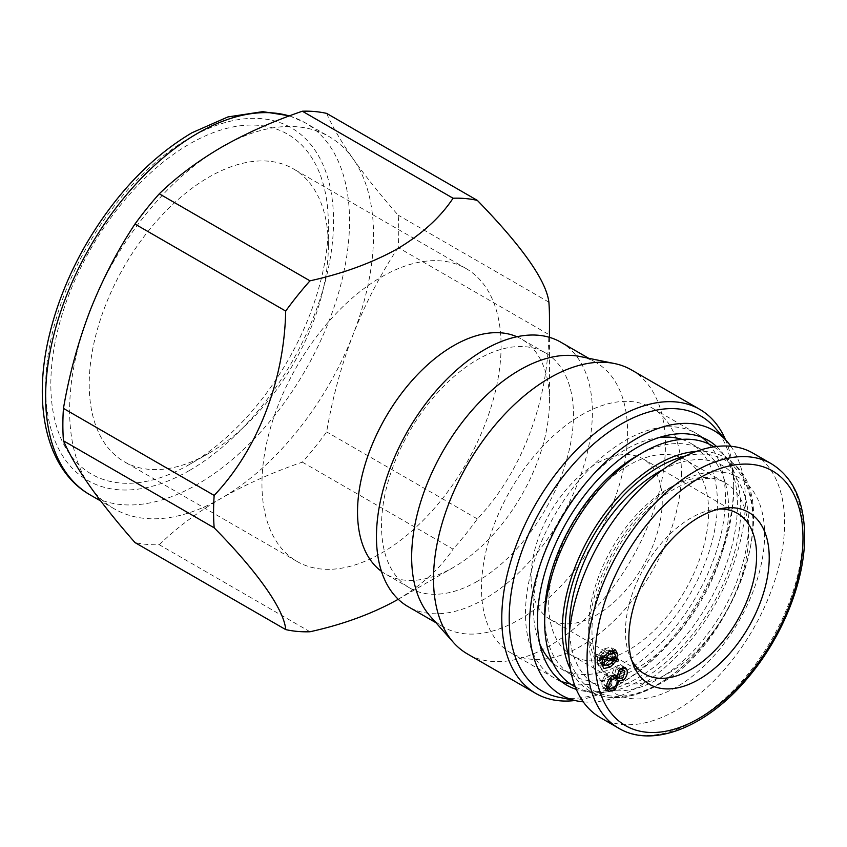 <?xml version="1.0" encoding="UTF-8"?>
<svg xmlns="http://www.w3.org/2000/svg" width="847" height="847" viewBox="0 0 847 847"><rect width="100%" height="100%" fill="white"/><g stroke="black" fill="none" stroke-linecap="round" stroke-linejoin="round"><path stroke-width="0.64" stroke-dasharray="4.24 3.18" d="M636.648 456.088A130.067 75.097 -60 0 1 701.676 449.641A130.067 75.097 -60 0 1 721.612 553.864A130.067 75.097 -60 0 1 636.648 668.484A130.067 75.097 -60 0 1 571.609 674.921A130.067 75.097 -60 0 1 544.674 615.388M681.909 439.392A130.067 75.097 -60 0 1 690.485 443.182A130.067 75.097 -60 0 1 710.421 547.406A130.067 75.097 -60 0 1 625.446 662.015A130.067 75.097 -60 0 1 560.418 668.463A130.067 75.097 -60 0 1 552.847 662.926M539.846 644.069A130.067 75.097 -60 0 1 625.446 449.619A130.067 75.097 -60 0 1 659.072 437.56M713.915 446.845A138.664 80.052 -60 0 1 720.151 451.642A138.664 80.052 -60 0 1 730.781 564.727A138.664 80.052 -60 0 1 642.725 679.008A138.664 80.052 -60 0 1 582.577 689.924A138.664 80.052 -60 0 1 575.314 686.928M662.862 469.672A126.669 73.138 -60 0 1 748.589 525.722A126.669 73.138 -60 0 1 659.04 678.638A126.669 73.138 -60 0 1 569.544 631.301M708.854 444.029A141.375 81.619 -60 0 1 713.492 559.666A141.375 81.619 -60 0 1 625.446 671.258A141.375 81.619 -60 0 1 570.338 683.942M561.01 681.274A141.375 81.619 -60 0 1 531.545 570.423A141.375 81.619 -60 0 1 625.446 440.387A141.375 81.619 -60 0 1 701.877 437.285M516.903 336.757A135.721 78.358 -60 0 1 521.36 339.012A135.721 78.358 -60 0 1 549.47 401.139A135.721 78.358 -60 0 1 453.505 567.363A135.721 78.358 -60 0 1 385.639 574.086A135.721 78.358 -60 0 1 381.457 571.354M453.505 567.363L398.259 599.263M477.496 581.222A135.721 78.358 -60 0 1 409.641 587.934A135.721 78.358 -60 0 1 388.837 479.18A135.721 78.358 -60 0 1 477.496 359.583A135.721 78.358 -60 0 1 545.352 352.86A135.721 78.358 -60 0 1 566.156 461.615A135.721 78.358 -60 0 1 477.496 581.222M560.767 342.167A152.682 88.152 -60 0 1 584.165 464.516A152.682 88.152 -60 0 1 484.42 599.073A152.682 88.152 -60 0 1 408.085 606.632M580.121 356.534A152.682 88.152 -60 0 1 595.97 362.495A152.682 88.152 -60 0 1 619.379 484.844A152.682 88.152 -60 0 1 519.624 619.39A152.682 88.152 -60 0 1 443.288 626.96A152.682 88.152 -60 0 1 430.202 616.214M631.47 369.927A164 94.684 -60 0 1 656.605 501.339A164 94.684 -60 0 1 549.47 645.859A164 94.684 -60 0 1 467.48 653.979M714.423 427.206A158.749 91.656 -60 0 1 733.703 488.708A158.749 91.656 -60 0 1 621.454 683.127L617.738 685.276A164 94.684 -60 0 1 574.954 700.522M725.519 439.741A164 94.684 -60 0 1 733.703 484.42A164 94.684 -60 0 1 617.738 685.276L621.454 683.127A158.749 91.656 -60 0 1 558.554 697.187M730.823 446.253A152.682 88.152 -60 0 1 731.003 570.942A152.682 88.152 -60 0 1 637.442 687.415A152.682 88.152 -60 0 1 583.255 701.856M681.433 472.711A141.375 81.619 -60 0 1 619.718 614.986A141.375 81.619 -60 0 1 510.773 652.857A141.375 81.619 -60 0 1 481.498 588.146A141.375 81.619 -60 0 1 543.202 445.861A141.375 81.619 -60 0 1 652.148 407.989A141.375 81.619 -60 0 1 681.433 472.711M716.541 446.485A141.375 81.619 -60 0 1 737.419 505.034A141.375 81.619 -60 0 1 681.507 640.925A141.375 81.619 -60 0 1 576.32 689.373M89.983 310.891A214.894 124.064 -60 0 1 221.575 147.187A214.894 124.064 -60 0 1 329.028 136.547A214.894 124.064 -60 0 1 353.167 158.94A214.894 124.064 -60 0 1 353.167 334.406A214.894 124.064 -60 0 1 221.575 498.11A214.894 124.064 -60 0 1 114.133 508.751A214.894 124.064 -60 0 1 89.983 486.347A214.894 124.064 -60 0 1 89.983 310.891M208.786 453.314L189.59 464.4A196.229 113.297 120 0 0 328.34 224.063A196.229 113.297 120 0 0 189.59 143.958A196.229 113.297 120 0 0 50.831 384.284A196.229 113.297 120 0 0 189.59 464.4L208.786 453.314A169.082 97.627 -60 0 1 124.234 461.689A169.082 97.627 -60 0 1 98.316 326.201A169.082 97.627 -60 0 1 208.786 177.203A169.082 97.627 -60 0 1 293.327 168.828A169.082 97.627 -60 0 1 328.34 246.233A169.082 97.627 -60 0 1 208.786 453.314M381.531 276.937A169.082 97.627 -60 0 1 466.072 268.563A169.082 97.627 -60 0 1 491.991 404.051A169.082 97.627 -60 0 1 381.531 553.049A169.082 97.627 -60 0 1 296.979 561.423A169.082 97.627 -60 0 1 271.061 425.935A169.082 97.627 -60 0 1 381.531 276.937M309.991 631.756L159.278 544.737A237.509 137.129 -60 0 1 134.98 542.567M326.646 113.392C332.395 126.616 341.235 141.798 353.167 158.94C365.502 176.335 380.504 195.075 398.175 215.159A237.509 137.129 -60 0 1 398.175 247.557L548.888 334.565A237.509 137.129 120 0 0 549.47 318.027M548.888 302.167L398.175 215.159M398.175 247.557C380.494 274.301 365.491 303.247 353.167 334.406C341.203 365.83 332.363 398.334 326.646 431.917A237.509 137.129 -60 0 1 302.347 462.144C272.745 472.298 245.821 484.293 221.575 498.11C197.415 512.287 176.642 527.829 159.278 544.737M302.347 462.144L453.06 549.152A237.509 137.129 120 0 0 477.359 518.925C520.28 473.801 547.469 405.067 548.888 334.565M477.359 518.925L326.646 431.917M397.518 599.687C422.007 585.023 440.514 568.178 453.06 549.152M719.103 509.036A92.746 53.541 120 0 0 714.423 509.428A92.746 53.541 120 0 0 625.446 631.544A92.746 53.541 120 0 0 629.766 656.076A92.746 53.541 120 0 0 631.756 660.311M531.08 577.061A92.746 53.541 120 0 0 550.285 619.517A92.746 53.541 120 0 0 621.751 594.668A92.746 53.541 120 0 0 662.238 501.339A92.746 53.541 120 0 0 643.032 458.883A92.746 53.541 120 0 0 571.566 483.722A92.746 53.541 120 0 0 531.08 577.061M600.29 717.6A152.682 88.152 120 0 0 717.949 676.7A152.682 88.152 120 0 0 784.597 523.033A152.682 88.152 120 0 0 752.972 453.145M708.621 511.493A113.106 65.304 120 0 0 685.202 459.72A113.106 65.304 120 0 0 598.046 490.021A113.106 65.304 120 0 0 548.676 603.837A113.106 65.304 120 0 0 572.096 655.62A113.106 65.304 120 0 0 659.252 625.319A113.106 65.304 120 0 0 708.621 511.493M607.055 688.939L604.102 688.749L602.365 686.483L607.172 689.257M602.365 686.483C601.126 682.693 602.333 678.733 605.965 674.604L610.761 677.367M616.531 678.765L614.139 678.299L610.518 686.663L613.175 688.198M610.518 686.663L608.972 687.976M614.139 678.299L617.071 679.993M622.492 669.575L619.041 677.134L621.592 678.606M619.041 677.134L618.246 677.844M605.965 674.604C608.506 672.116 610.571 671.65 612.169 673.196L615.049 666.536L620.512 664.8L622.947 667.341M622.037 666.811L622.28 667.574M615.049 666.536L619.856 669.31M616.224 675.366L611.428 672.592L615.42 675.07M612.752 652.232L611.883 656.52L614.954 658.288M611.883 656.52L613.81 656.817L618.606 659.591M610.867 658.648L608.781 661.475L611.513 663.053M608.781 661.475L605.552 664.196L607.68 665.424M605.552 664.196L604.377 664.937M602.143 665.954L599.125 665.806L603.932 668.579M599.125 665.806L597.124 661.772L601.921 664.546M597.124 661.772L597.887 656.658L600.925 658.405M610.634 652.582L609.469 650.337L604.525 651.629L601.063 654.847L609.893 656.224L610.634 652.582L615.43 655.356M604.525 651.629L607.045 653.09M609.893 656.224L614.689 658.987M601.063 654.847L604.059 656.573M601.423 657.198L599.856 656.954L601.211 657.738M599.856 656.954L599.2 660.279L602.026 661.909M599.2 660.279L600.396 662.629L605.34 661.327L607.193 659.866L611.989 662.629M607.193 659.866L608.622 658.31M605.34 661.327L610.147 664.09M597.887 656.658L595.854 656.319L596.733 654.18L598.85 654.498L604.08 648.908L610.655 647.15L612.508 649.776M613.81 656.817L613.037 658.733M595.854 656.319L600.65 659.093M596.733 654.18L601.529 656.954M598.85 654.498L603.657 657.272M600.661 651.894L605.457 654.667M604.08 648.908L608.877 651.682M614.88 675.895L618.172 674.815L620.099 668.781L619.263 667.711L616.013 668.749L614.488 675.08M618.172 674.815L622.969 677.589M616.013 668.749L618.882 670.401M620.099 668.781L624.895 671.544M604.324 684.567L605.34 685.879L609.618 684.397C611.989 681.771 612.815 679.199 612.106 676.7L611.1 675.419L606.833 676.912C604.462 679.527 603.625 682.079 604.324 684.567L606.664 685.922M609.618 684.397L614.414 687.171M612.106 676.7L616.902 679.474M606.833 676.912L609.692 678.553M696.34 451.419A134.917 77.892 -60 0 1 733.057 463.373A134.917 77.892 -60 0 1 743.401 573.408A134.917 77.892 -60 0 1 657.717 684.609A134.917 77.892 -60 0 1 599.2 695.239A134.917 77.892 -60 0 1 570.486 669.416M685.562 455.972A132.693 76.611 -60 0 1 751.903 537.062A132.693 76.611 -60 0 1 659.04 683.561A132.693 76.611 -60 0 1 569.036 657.801M289.272 115.944A214.894 124.064 -60 0 1 305.026 122.688A214.894 124.064 -60 0 1 337.974 294.894A214.894 124.064 -60 0 1 197.584 484.251A214.894 124.064 -60 0 1 90.142 494.902M189.59 470.403A203.587 117.542 -60 0 1 45.632 387.291A203.587 117.542 -60 0 1 189.59 137.955A203.587 117.542 -60 0 1 333.538 221.067A203.587 117.542 -60 0 1 189.59 470.403M618.681 728.219A152.682 88.152 120 0 0 736.35 687.319A152.682 88.152 120 0 0 802.998 533.652A152.682 88.152 120 0 0 771.373 463.764M588.665 626.928A113.106 65.304 120 0 0 612.085 678.701A113.106 65.304 120 0 0 699.241 648.4A113.106 65.304 120 0 0 748.61 534.584A113.106 65.304 120 0 0 725.191 482.801A113.106 65.304 120 0 0 638.035 513.102A113.106 65.304 120 0 0 588.665 626.928M588.665 636.161A124.414 71.826 120 0 0 676.637 686.949A124.414 71.826 120 0 0 764.608 534.584A124.414 71.826 120 0 0 676.637 483.785A124.414 71.826 120 0 0 588.665 636.161M571.609 674.921L560.418 668.463M720.151 451.642L733.057 463.373C783.295 501.382 735.027 644.863 658.574 684.588C636.552 697.049 616.764 700.596 599.2 695.239L582.577 689.924M701.676 449.641L690.485 443.182M409.641 587.934L385.639 574.086M443.288 626.96L435.983 622.746M566.759 685.181L510.773 652.857M114.133 508.751L100.751 501.022M328.34 246.233L328.34 224.063M466.072 268.563L293.327 168.828M296.979 561.423L124.234 461.689M289.558 115.838L305.026 122.688L329.028 136.547M708.134 440.313L652.148 407.989M733.703 488.708L733.703 484.42M595.97 362.495L588.676 358.281M545.352 352.86L521.36 339.012M549.47 401.139L549.47 337.339M629.766 656.076L633.45 665.086M550.285 619.517L644.662 674M572.096 655.62L612.085 678.701L602.524 670.157C595.79 661.56 592.275 648.686 591.979 631.544C591.587 598.511 608.919 554.309 635.271 523.054C666.758 483.965 707.647 470.392 725.191 482.801L685.202 459.72M608.908 691.523L604.102 688.749M619.337 681.337L614.541 678.563M625.308 667.563L620.512 664.8M643.032 458.883L737.398 513.367M714.423 509.428L724.069 508.115M610.274 650.803L609.469 650.337M601.889 663.497L600.396 662.629M615.451 649.914L610.655 647.15M620.703 668.537L619.263 667.711M606.653 686.631L605.34 685.879M612.254 676.086L611.1 675.419"/><path stroke-width="1.27" d="M575.314 686.928A138.664 80.052 -60 0 1 544.674 622.397L544.674 615.388A130.067 75.097 -60 0 1 636.648 456.088L642.725 452.573A138.664 80.052 -60 0 1 713.915 446.845M552.847 662.926A130.067 75.097 -60 0 1 539.846 644.069M544.674 622.397A138.664 80.052 -60 0 1 642.725 452.573L636.648 456.088M569.544 631.301A126.669 73.138 -60 0 1 659.04 471.779A126.669 73.138 -60 0 1 662.862 469.672M659.072 437.56A130.067 75.097 -60 0 1 681.909 439.392M570.338 683.942A141.375 81.619 -60 0 1 561.01 681.274M701.877 437.285A141.375 81.619 -60 0 1 708.854 444.029M381.457 571.354A135.721 78.358 -60 0 1 366.052 461.393A135.721 78.358 -60 0 1 453.505 345.735A135.721 78.358 -60 0 1 516.903 336.757M453.06 198.23L302.347 111.222A237.509 137.129 -60 0 1 326.646 113.392L477.359 200.4A237.509 137.129 120 0 0 453.06 198.23C440.514 217.256 422.007 234.1 397.518 248.764C372.267 262.835 343.088 273.528 309.991 280.833A237.509 137.129 120 0 0 285.693 311.061C284.296 380.165 257.964 449.386 214.164 495.421A237.509 137.129 120 0 0 214.164 527.819C257.096 571.333 284.285 609.649 285.693 629.586A237.509 137.129 120 0 0 309.991 631.756C343.088 624.451 372.267 613.757 397.518 599.687L398.259 599.263M435.983 622.746L408.085 606.632A152.682 88.152 -60 0 1 384.676 484.283A152.682 88.152 -60 0 1 484.42 349.726A152.682 88.152 -60 0 1 560.767 342.167L588.676 358.281M574.954 700.522A164 94.684 -60 0 1 535.738 693.397L467.48 653.979A164 94.684 -60 0 1 453.42 642.439L430.202 616.214A152.682 88.152 -60 0 1 424.262 491.324A152.682 88.152 -60 0 1 519.624 370.054A152.682 88.152 -60 0 1 580.121 356.534L614.446 363.532A164 94.684 -60 0 1 631.47 369.927L699.738 409.345A164 94.684 -60 0 1 725.519 439.741M453.42 642.439A164 94.684 -60 0 1 447.047 508.306A164 94.684 -60 0 1 549.47 378.048A164 94.684 -60 0 1 614.446 363.532M535.738 693.397A164 94.684 -60 0 1 510.603 561.985A164 94.684 -60 0 1 617.738 417.465A164 94.684 -60 0 1 699.738 409.345M583.255 701.856A152.682 88.152 -60 0 1 576.955 700.935L558.554 697.187A158.749 91.656 -60 0 1 514.129 577.495A158.749 91.656 -60 0 1 621.454 423.892A158.749 91.656 -60 0 1 714.423 427.206L726.874 441.266A152.682 88.152 -60 0 1 730.823 446.253M576.955 700.935A152.682 88.152 -60 0 1 534.224 585.817A152.682 88.152 -60 0 1 637.442 438.079A152.682 88.152 -60 0 1 726.874 441.266M576.32 689.373A141.375 81.619 -60 0 1 566.759 685.181A141.375 81.619 -60 0 1 537.474 620.459A141.375 81.619 -60 0 1 599.189 478.184A141.375 81.619 -60 0 1 708.134 440.313A141.375 81.619 -60 0 1 716.541 446.485M214.164 527.819L63.451 440.8C69.168 453.981 78.009 469.174 89.983 486.347C102.307 503.721 117.309 522.461 134.98 542.567L285.693 629.586M63.451 440.8A237.509 137.129 -60 0 1 63.451 408.402L214.164 495.421M63.451 408.402C69.2 374.766 78.051 342.262 89.983 310.891C102.318 279.679 117.32 250.733 134.98 224.042A237.509 137.129 -60 0 1 159.278 193.815L309.991 280.833M285.693 311.061L134.98 224.042M159.278 193.815C176.642 176.907 197.415 161.364 221.575 147.187C245.821 133.371 272.745 121.375 302.347 111.222M549.47 337.339L549.47 318.027A237.509 137.129 120 0 0 548.888 302.167C546.241 280.675 522.398 246.752 477.359 200.4M628.834 638.829A99.268 57.321 120 0 0 633.45 665.086A99.268 57.321 120 0 0 711.766 670.655A99.268 57.321 120 0 0 769.224 557.771A99.268 57.321 120 0 0 724.069 508.115A99.268 57.321 120 0 0 628.834 638.829M631.756 660.311A92.746 53.541 120 0 0 644.662 674A92.746 53.541 120 0 0 716.128 649.151A92.746 53.541 120 0 0 756.604 555.823A92.746 53.541 120 0 0 737.398 513.367A92.746 53.541 120 0 0 719.103 509.036M771.373 463.764L752.972 453.145A152.682 88.152 120 0 0 635.314 494.045A152.682 88.152 120 0 0 568.665 647.701A152.682 88.152 120 0 0 600.29 717.6L618.681 728.219C652.688 748.79 707.181 726.821 747.636 678.087C782.194 637.675 805.021 580.978 804.65 535.971C804.29 501.329 793.205 477.263 771.373 463.764A152.682 88.152 120 0 0 653.715 504.664A152.682 88.152 120 0 0 587.066 658.32A152.682 88.152 120 0 0 618.681 728.219M607.172 689.257C605.933 685.467 607.13 681.507 610.761 677.367C613.302 674.89 615.367 674.424 616.976 675.97L619.856 669.31L625.308 667.563L626.833 669.585C627.945 672.836 626.939 676.277 623.837 679.897L618.935 681.073L615.314 689.437L608.908 691.523L607.172 689.257M613.175 688.198L615.314 689.437M608.972 687.976L607.055 688.939M617.071 679.993L619.337 681.337M621.592 678.606L623.837 679.897M618.246 677.844L616.531 678.765M622.947 667.341L626.833 669.585M622.28 667.574L622.492 669.575M615.42 675.07L616.224 675.366M616.68 659.284L618.606 659.591L617.738 661.751L615.663 661.422L610.348 666.96L603.932 668.579L601.921 664.546L602.683 659.421L600.65 659.093L601.529 656.954L603.657 657.272L608.877 651.682L615.451 649.914L617.516 653.842L616.68 659.284L614.954 658.288M613.037 658.733L617.738 661.751M612.942 658.977L610.867 658.648L615.663 661.422M611.513 663.053L613.577 664.249M607.68 665.424L610.348 666.96M604.377 664.937L602.143 665.954M600.925 658.405L602.683 659.421M615.43 655.356L614.266 653.101L609.321 654.403L605.859 657.611L614.689 658.987L615.43 655.356M607.045 653.09L609.321 654.403M604.059 656.573L605.859 657.611M604.652 659.718L603.996 663.053L605.192 665.403L610.147 664.09L613.429 661.084L604.652 659.718L601.211 657.738M602.026 661.909L603.996 663.053M601.423 657.198L608.622 658.31L613.429 661.084M612.508 649.776L612.752 652.232M610.867 658.648L610.412 659.347M612.72 651.068L617.516 653.842M618.861 677.611L619.676 678.669L622.969 677.589L624.895 671.544L624.059 670.485L620.809 671.512L618.861 677.611L614.488 675.08M614.202 675.133L619.676 678.669M618.882 670.401L620.809 671.512M609.131 687.341L610.136 688.643L614.414 687.171C616.785 684.535 617.622 681.973 616.902 679.474L615.896 678.193L611.629 679.675C609.268 682.29 608.432 684.852 609.131 687.341L606.664 685.922M609.692 678.553L611.629 679.675M570.486 669.416A134.917 77.892 -60 0 1 657.717 464.283A134.917 77.892 -60 0 1 696.34 451.419M569.036 657.801A132.693 76.611 -60 0 1 659.04 466.866A132.693 76.611 -60 0 1 685.562 455.972M100.751 501.022L90.142 494.902A214.894 124.064 -60 0 1 57.204 322.696A214.894 124.064 -60 0 1 197.584 133.339A214.894 124.064 -60 0 1 289.272 115.944M802.998 538.279A147.029 84.891 120 0 0 699.029 478.248A147.029 84.891 120 0 0 595.06 658.32A147.029 84.891 120 0 0 699.029 718.351A147.029 84.891 120 0 0 802.998 538.279M90.142 494.902C46.649 470.318 32.006 405.575 49.497 334.597C56.865 304.105 68.893 274.269 85.589 245.079C114.864 194.979 150.311 157.553 191.93 132.778L227.949 116.928L262.782 111.645L289.558 115.838M614.266 653.101L609.469 650.337M605.192 665.403L601.889 663.497M624.059 670.485L620.703 668.537M610.136 688.643L606.653 686.631M615.896 678.193L612.254 676.086"/></g></svg>
